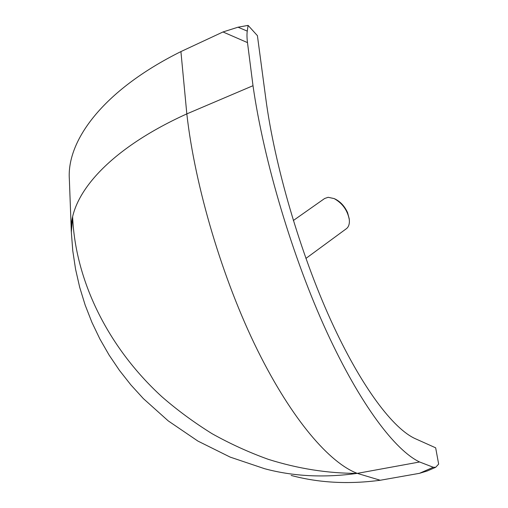 <?xml version="1.0" encoding="UTF-8"?>
<svg xmlns="http://www.w3.org/2000/svg" width="508" height="508" viewBox="0 0 508 508"><rect width="100%" height="100%" fill="white"/><g stroke="black" fill="none" stroke-linecap="round" stroke-linejoin="round"><path stroke-width="0.76" d="M415.512 438.785C393.535 429.114 361.55 387.668 330.886 320.408C300.304 253.257 274.625 165.532 265.779 98.425L257.416 35.668L248.107 25.4L247.256 31.109C246.825 34.093 246.901 37.929 247.485 42.608L253.003 85.7C263.722 160.922 292.729 257.848 326.606 331.54C360.572 405.365 395.51 450.577 419.602 461.982L433.273 467.265L435.674 467.296L438.652 464.096L435.661 447.821L415.512 438.785M435.674 467.296L427.279 470.967L419.475 473.323L380.238 480.257C348.507 484.467 318.814 482.867 291.173 475.444M71.291 230.861L69.348 179.172C66.662 141.351 102.013 90.811 180.918 51.587L222.999 31.96L238.023 27.197L248.107 25.4M253.003 85.7L186.823 113.887L180.918 51.587M380.238 480.257L357.283 473.373L419.602 461.982M305.918 258.426L346.361 228.714C348.329 227.222 349.339 224.834 349.402 221.551L349.307 219.659C347.523 210.287 342.475 203.264 334.156 198.59L328.162 197.294L324.644 198.495L293.338 220.51M357.283 473.373C327.679 473.386 297.999 468.7 268.249 459.321C248.895 452.342 230.162 443.795 212.046 433.68C193.84 422.339 177.108 410.013 161.842 396.691C106.604 346.075 75.317 279.197 72.644 217.043L71.336 232.124L72.771 250.774L75.565 269.208L79.705 287.344L85.16 305.079L91.91 322.339L99.905 339.033L109.112 355.079L119.469 370.415L130.924 384.962L143.415 398.653L168.256 420.91L197.898 441.077L230.188 457.111L264.573 468.7C293.199 476.402 324.098 477.958 357.283 473.373C329.921 463.086 292.214 420.332 257.435 350.031C222.752 279.832 195.015 187.033 186.823 113.887C105.162 150.908 68.739 197.65 71.336 232.086L71.336 232.054M349.218 218.77L347.548 212.56C344.659 206.273 340.531 201.765 335.172 199.047L334.156 198.59M222.999 31.96L247.485 42.608M247.256 31.109L238.023 27.197M433.273 467.265L419.475 473.323M349.193 218.554L349.307 219.659"/></g></svg>
